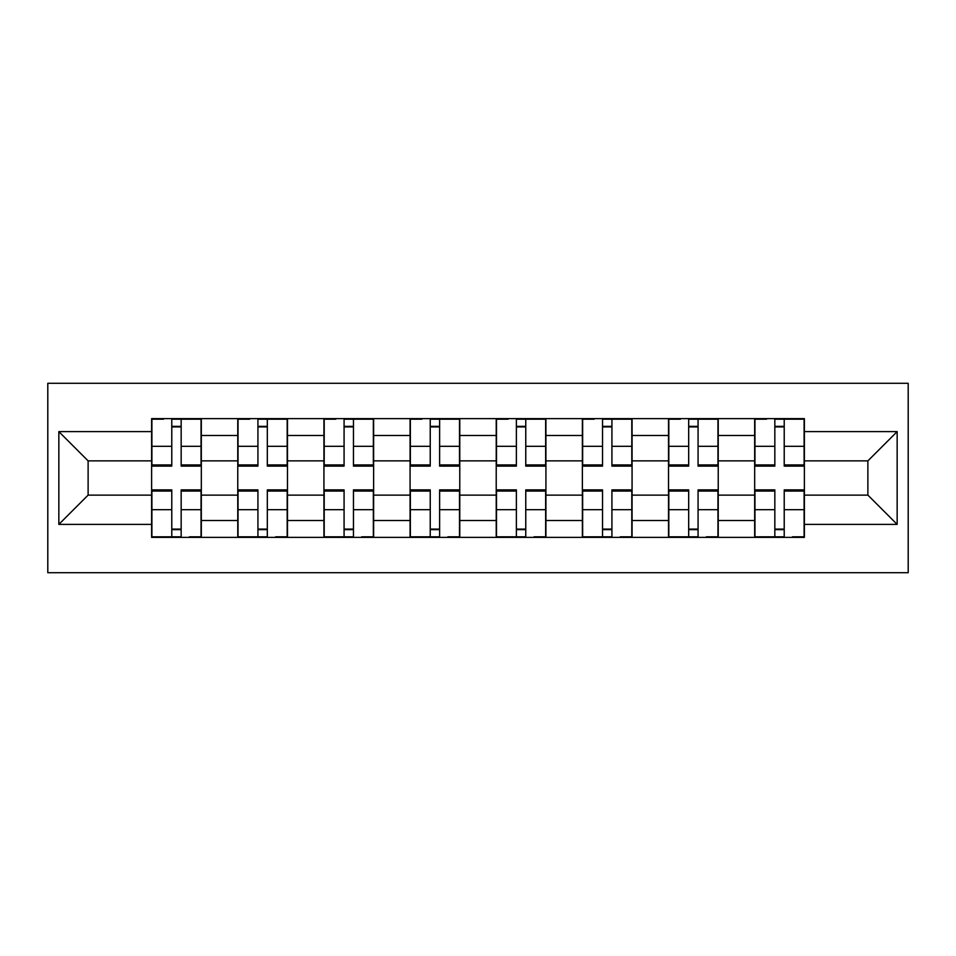 <?xml version="1.0" encoding="UTF-8"?>
<svg xmlns="http://www.w3.org/2000/svg" width="956" height="956" viewBox="0 0 956 956"><rect width="100%" height="100%" fill="white"/><g stroke="black" fill="none" stroke-linecap="round" stroke-linejoin="round"><path stroke-width="1.43" d="M47.8 572.716L908.2 572.716L908.2 383.284L47.8 383.284L47.8 572.716M237.769 537.368L237.769 435.482L201.322 435.482L201.322 537.368M201.322 435.482L201.322 418.632M237.769 435.482L237.769 418.632M287.469 418.632L287.469 537.368M323.929 537.368L323.929 418.632M373.629 418.632L373.629 537.368M410.076 537.368L410.076 418.632M459.776 418.632L459.776 537.368M496.224 537.368L496.224 418.632M545.924 418.632L545.924 537.368M582.371 537.368L582.371 418.632M632.071 418.632L632.071 537.368M668.531 537.368L668.531 418.632M718.231 418.632L718.231 537.368M754.678 537.368L754.678 418.632M754.678 495.124L718.231 495.124M668.531 495.124L632.071 495.124M582.371 495.124L545.924 495.124M496.224 495.124L459.776 495.124M410.076 495.124L373.629 495.124M323.929 495.124L287.469 495.124M237.769 495.124L201.322 495.124M754.678 460.876L718.231 460.876M668.531 460.876L632.071 460.876M582.371 460.876L545.924 460.876M496.224 460.876L459.776 460.876M410.076 460.876L373.629 460.876M323.929 460.876L287.469 460.876M237.769 460.876L201.322 460.876M88.119 495.124L151.622 495.124L151.622 460.876L88.119 460.876L88.119 495.124L58.842 524.39L58.842 431.61L151.622 431.61L151.622 460.876M804.378 460.876L804.378 495.124L867.881 495.124L867.881 460.876L804.378 460.876L804.378 418.632L151.622 418.632L151.622 431.61M804.378 431.61L897.158 431.61L897.158 524.39L804.378 524.39L804.378 495.124M151.622 495.124L151.622 537.368L804.378 537.368L804.378 524.39M151.622 524.39L58.842 524.39M181.162 529.086L171.781 529.086M171.781 426.914L181.162 426.914M267.322 529.086L257.929 529.086M257.929 426.914L267.322 426.914M353.469 529.086L344.076 529.086M344.076 426.914L353.469 426.914M439.617 529.086L430.236 529.086M430.236 426.914L439.617 426.914M525.764 529.086L516.383 529.086M516.383 426.914L525.764 426.914M611.924 529.086L602.531 529.086M602.531 426.914L611.924 426.914M698.071 529.086L688.678 529.086M688.678 426.914L698.071 426.914M784.219 529.086L774.838 529.086M774.838 426.914L784.219 426.914M58.842 431.61L88.119 460.876M867.881 495.124L897.158 524.39M867.881 460.876L897.158 431.61M181.162 466.122L181.162 419.182L201.047 419.182L201.047 466.122L181.162 466.122M171.781 426.364L181.162 426.364M163.5 419.182L151.896 419.182L151.896 466.122L171.781 466.122L171.781 419.182L181.162 419.182M171.781 489.878L171.781 536.818L151.896 536.818L151.896 489.878L171.781 489.878M181.162 529.636L171.781 529.636M189.455 536.818L201.047 536.818L201.047 489.878L181.162 489.878L181.162 536.818L171.781 536.818M267.322 466.122L267.322 419.182L287.194 419.182L287.194 466.122L267.322 466.122M257.929 426.364L267.322 426.364M249.647 419.182L238.044 419.182L238.044 466.122L257.929 466.122L257.929 419.182L267.322 419.182M353.469 466.122L353.469 419.182L373.354 419.182L373.354 466.122L353.469 466.122M344.076 426.364L353.469 426.364M335.795 419.182L324.204 419.182L324.204 466.122L344.076 466.122L344.076 419.182L353.469 419.182M257.929 489.878L257.929 536.818L238.044 536.818L238.044 489.878L257.929 489.878M267.322 529.636L257.929 529.636M275.603 536.818L287.194 536.818L287.194 489.878L267.322 489.878L267.322 536.818L257.929 536.818M344.076 489.878L344.076 536.818L324.204 536.818L324.204 489.878L344.076 489.878M353.469 529.636L344.076 529.636M361.75 536.818L373.354 536.818L373.354 489.878L353.469 489.878L353.469 536.818L344.076 536.818M439.617 466.122L439.617 419.182L459.501 419.182L459.501 466.122L439.617 466.122M430.236 426.364L439.617 426.364M421.943 419.182L410.351 419.182L410.351 466.122L430.236 466.122L430.236 419.182L439.617 419.182M525.764 466.122L525.764 419.182L545.649 419.182L545.649 466.122L525.764 466.122M516.383 426.364L525.764 426.364M508.102 419.182L496.499 419.182L496.499 466.122L516.383 466.122L516.383 419.182L525.764 419.182M611.924 466.122L611.924 419.182L631.797 419.182L631.797 466.122L611.924 466.122M602.531 426.364L611.924 426.364M594.25 419.182L582.646 419.182L582.646 466.122L602.531 466.122L602.531 419.182L611.924 419.182M430.236 489.878L430.236 536.818L410.351 536.818L410.351 489.878L430.236 489.878M439.617 529.636L430.236 529.636M447.898 536.818L459.501 536.818L459.501 489.878L439.617 489.878L439.617 536.818L430.236 536.818M516.383 489.878L516.383 536.818L496.499 536.818L496.499 489.878L516.383 489.878M525.764 529.636L516.383 529.636M534.057 536.818L545.649 536.818L545.649 489.878L525.764 489.878L525.764 536.818L516.383 536.818M602.531 489.878L602.531 536.818L582.646 536.818L582.646 489.878L602.531 489.878M611.924 529.636L602.531 529.636M620.205 536.818L631.797 536.818L631.797 489.878L611.924 489.878L611.924 536.818L602.531 536.818M698.071 466.122L698.071 419.182L717.956 419.182L717.956 466.122L698.071 466.122M688.678 426.364L698.071 426.364M680.397 419.182L668.806 419.182L668.806 466.122L688.678 466.122L688.678 419.182L698.071 419.182M688.678 489.878L688.678 536.818L668.806 536.818L668.806 489.878L688.678 489.878M698.071 529.636L688.678 529.636M706.353 536.818L717.956 536.818L717.956 489.878L698.071 489.878L698.071 536.818L688.678 536.818M784.219 466.122L784.219 419.182L804.104 419.182L804.104 466.122L784.219 466.122M774.838 426.364L784.219 426.364M766.545 419.182L754.953 419.182L754.953 466.122L774.838 466.122L774.838 419.182L784.219 419.182M774.838 489.878L774.838 536.818L754.953 536.818L754.953 489.878L774.838 489.878M784.219 529.636L774.838 529.636M792.5 536.818L804.104 536.818L804.104 489.878L784.219 489.878L784.219 536.818L774.838 536.818M668.531 435.482L632.071 435.482M582.371 435.482L545.924 435.482M496.224 435.482L459.776 435.482M410.076 435.482L373.629 435.482M323.929 435.482L287.469 435.482M754.678 435.482L718.231 435.482M668.531 520.518L632.071 520.518M582.371 520.518L545.924 520.518M496.224 520.518L459.776 520.518M410.076 520.518L373.629 520.518M323.929 520.518L287.469 520.518M237.769 520.518L201.322 520.518M754.678 520.518L718.231 520.518M181.162 464.963L201.047 464.963M181.162 446.309L201.047 446.309M151.896 464.963L171.781 464.963M151.896 446.309L171.781 446.309M171.781 491.037L151.896 491.037M171.781 509.691L151.896 509.691M201.047 491.037L181.162 491.037M201.047 509.691L181.162 509.691M267.322 464.963L287.194 464.963M267.322 446.309L287.194 446.309M238.044 464.963L257.929 464.963M238.044 446.309L257.929 446.309M353.469 464.963L373.354 464.963M353.469 446.309L373.354 446.309M324.204 464.963L344.076 464.963M324.204 446.309L344.076 446.309M257.929 491.037L238.044 491.037M257.929 509.691L238.044 509.691M287.194 491.037L267.322 491.037M287.194 509.691L267.322 509.691M344.076 491.037L324.204 491.037M344.076 509.691L324.204 509.691M373.354 491.037L353.469 491.037M373.354 509.691L353.469 509.691M439.617 464.963L459.501 464.963M439.617 446.309L459.501 446.309M410.351 464.963L430.236 464.963M410.351 446.309L430.236 446.309M525.764 464.963L545.649 464.963M525.764 446.309L545.649 446.309M496.499 464.963L516.383 464.963M496.499 446.309L516.383 446.309M611.924 464.963L631.797 464.963M611.924 446.309L631.797 446.309M582.646 464.963L602.531 464.963M582.646 446.309L602.531 446.309M430.236 491.037L410.351 491.037M430.236 509.691L410.351 509.691M459.501 491.037L439.617 491.037M459.501 509.691L439.617 509.691M516.383 491.037L496.499 491.037M516.383 509.691L496.499 509.691M545.649 491.037L525.764 491.037M545.649 509.691L525.764 509.691M602.531 491.037L582.646 491.037M602.531 509.691L582.646 509.691M631.797 491.037L611.924 491.037M631.797 509.691L611.924 509.691M698.071 464.963L717.956 464.963M698.071 446.309L717.956 446.309M668.806 464.963L688.678 464.963M668.806 446.309L688.678 446.309M688.678 491.037L668.806 491.037M688.678 509.691L668.806 509.691M717.956 491.037L698.071 491.037M717.956 509.691L698.071 509.691M784.219 464.963L804.104 464.963M784.219 446.309L804.104 446.309M754.953 464.963L774.838 464.963M754.953 446.309L774.838 446.309M774.838 491.037L754.953 491.037M774.838 509.691L754.953 509.691M804.104 491.037L784.219 491.037M804.104 509.691L784.219 509.691"/></g></svg>
